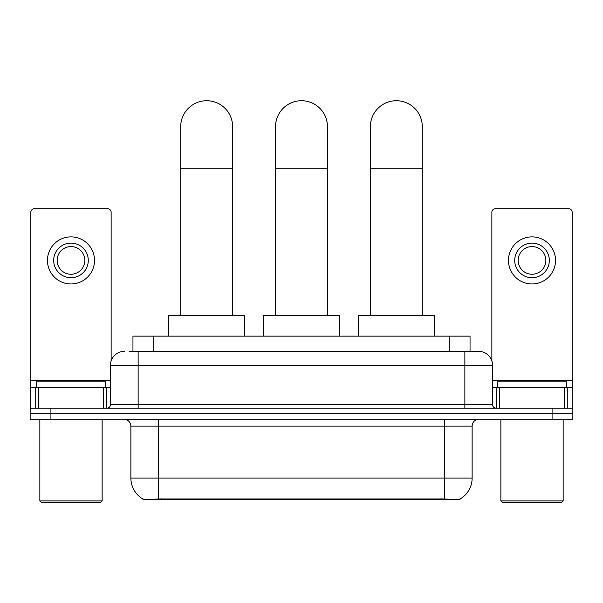 <?xml version="1.0" encoding="UTF-8"?>
<svg xmlns="http://www.w3.org/2000/svg" width="603" height="603" viewBox="0 0 603 603"><rect width="100%" height="100%" fill="white"/><g stroke="black" fill="none" stroke-linecap="round" stroke-linejoin="round"><path stroke-width="0.9" d="M132.954 351.376L132.954 336.142L470.046 336.142L470.046 351.376M460.021 499.02L460.021 499.51L142.979 499.51L142.979 499.02M130.866 478.051L158.559 478.051L158.559 426.133L130.866 426.133L130.866 478.051A24.226 24.226 0 0 0 142.843 498.952C144.637 499.646 149.876 499.646 158.559 498.952L444.441 498.952C453.117 499.646 458.355 499.646 460.157 498.952A24.226 24.226 0 0 0 472.134 478.051L472.134 426.133A6.919 6.919 0 0 1 479.053 419.213M50.916 408.133L572.85 408.133L572.85 413.673L30.15 413.673L30.15 419.213L50.916 419.213L50.916 413.673L30.15 413.673L30.15 408.133L50.916 408.133L50.916 413.673L572.85 413.673L572.85 419.213L50.916 419.213M129.457 351.376L473.86 351.376M129.14 351.376L138.14 351.376L138.14 365.222L110.447 365.222L110.447 404.673A3.46 3.46 0 0 1 106.987 408.133M124.293 351.376A13.846 13.846 0 0 0 110.447 365.222M478.707 351.376A13.846 13.846 0 0 1 492.553 365.222L464.86 365.222L464.86 351.376L478.496 351.376M492.553 365.222L492.553 404.673C492.757 406.776 493.91 407.93 496.013 408.133M572.85 408.133L572.85 413.673M103.354 408.133L103.354 387.367L38.63 387.367L38.63 408.133M111.14 360.896L111.14 212.241A3.46 3.46 0 0 0 107.681 208.774L34.303 208.774A3.46 3.46 0 0 0 30.843 212.241L30.843 387.367L38.63 387.367M103.354 387.367L110.447 387.367M30.843 408.133L30.843 387.367M70.988 243.115A17.306 17.306 0 0 0 53.682 260.413A17.306 17.306 0 0 0 70.988 277.719A17.306 17.306 0 0 0 88.294 260.413A17.306 17.306 0 0 0 70.988 243.115M70.988 246.574A13.846 13.846 0 0 0 57.149 260.413A13.846 13.846 0 0 0 70.988 274.259A13.846 13.846 0 0 0 84.835 260.413A13.846 13.846 0 0 0 70.988 246.574M70.988 283.953A23.532 23.532 0 0 0 94.528 260.413A23.532 23.532 0 0 0 70.988 236.881A23.532 23.532 0 0 0 47.456 260.413A23.532 23.532 0 0 0 70.988 283.953M100.754 502.276L41.223 502.276L39.843 500.897L102.141 500.897L100.754 502.276M39.843 419.213L39.843 500.897M102.141 419.213L102.141 500.897M105.6 387.367L105.6 381.835L36.384 381.835L36.384 387.367M180.704 315.377L180.704 126.683A25.959 25.959 0 0 1 206.663 100.724A25.959 25.959 0 0 1 232.622 126.683A25.959 25.959 0 0 0 206.663 100.724M232.622 315.377L232.622 126.683M244.735 336.142L244.735 315.377L168.591 315.377L168.591 336.142M275.541 315.377L275.541 126.683A25.959 25.959 0 0 1 301.5 100.724A25.959 25.959 0 0 1 327.459 126.683A25.959 25.959 0 0 0 301.5 100.724M327.459 315.377L327.459 126.683M339.572 336.142L339.572 315.377L263.428 315.377L263.428 336.142M370.378 315.377L370.378 126.683A25.959 25.959 0 0 1 396.337 100.724A25.959 25.959 0 0 1 422.296 126.683A25.959 25.959 0 0 0 396.337 100.724M422.296 315.377L422.296 126.683M434.409 336.142L434.409 315.377L358.265 315.377L358.265 336.142M564.37 408.133L564.37 387.367L499.646 387.367L499.646 408.133M572.157 408.133L572.157 387.367L572.157 408.133M564.37 387.367L572.157 387.367L572.157 212.241A3.46 3.46 0 0 0 568.697 208.774L495.319 208.774A3.46 3.46 0 0 0 491.86 212.241L491.86 360.896M492.553 387.367L499.646 387.367M532.012 243.115A17.306 17.306 0 0 0 514.706 260.413A17.306 17.306 0 0 0 532.012 277.719A17.306 17.306 0 0 0 549.318 260.413A17.306 17.306 0 0 0 532.012 243.115M532.012 246.574A13.846 13.846 0 0 0 518.165 260.413A13.846 13.846 0 0 0 532.012 274.259A13.846 13.846 0 0 0 545.851 260.413A13.846 13.846 0 0 0 532.012 246.574M532.012 283.953A23.532 23.532 0 0 0 555.544 260.413A23.532 23.532 0 0 0 532.012 236.881A23.532 23.532 0 0 0 508.472 260.413A23.532 23.532 0 0 0 532.012 283.953M561.777 502.276L502.246 502.276L500.859 500.897L563.157 500.897L561.777 502.276M500.859 419.213L500.859 500.897M563.157 419.213L563.157 500.897M566.616 387.367L566.616 381.835L497.4 381.835L497.4 387.367M441.328 499.51L441.328 498.832M161.672 499.51L161.672 498.832M153.72 351.376L153.72 336.142M449.28 351.376L449.28 336.142M444.441 419.213L444.441 426.133L158.559 426.133L158.559 419.213M472.134 426.133L444.441 426.133L444.441 478.051L472.134 478.051M444.441 498.952L444.441 478.051L158.559 478.051L158.559 498.952M552.084 419.213L552.084 408.133M138.14 408.133L138.14 404.673L492.553 404.673M110.447 404.673L138.14 404.673L138.14 365.222L464.86 365.222L464.86 408.133M110.447 380.448L30.843 380.448M106.761 387.367L106.761 408.133M30.896 387.367L30.896 408.133M35.223 408.133L35.223 387.367M180.704 168.214L232.622 168.214M275.541 168.214L327.459 168.214M370.378 168.214L422.296 168.214M572.157 380.448L492.553 380.448M572.104 408.133L572.104 387.367M567.777 387.367L567.777 408.133M496.239 408.133L496.239 387.367M130.866 426.133C130.459 421.927 128.153 419.62 123.947 419.213"/></g></svg>
